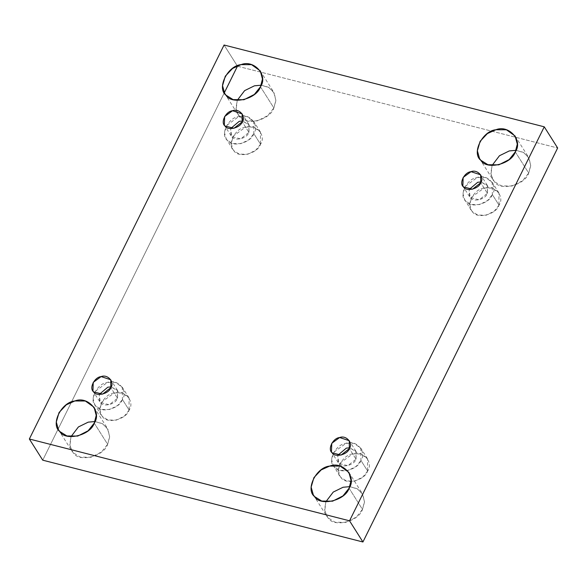 <?xml version="1.0" encoding="UTF-8"?>
<svg xmlns="http://www.w3.org/2000/svg" width="587" height="587" viewBox="0 0 587 587"><rect width="100%" height="100%" fill="white"/><g stroke="black" fill="none" stroke-linecap="round" stroke-linejoin="round"><path stroke-width="0.44" stroke-dasharray="2.94 2.2" d="M349.082 488.223L362.473 509.399L356.338 517.088L345.948 522.364L335.111 522.239L327.979 517.771L326.702 516.068L324.596 509.721L325.836 501.797L324.765 511.013L327.979 517.771C333.475 527.86 358.818 521.711 362.473 509.399L349.082 488.223M349.779 486.652L356.918 488.619L362.304 493.557L364.468 501.687L362.473 509.399L364.432 502.355L362.986 494.76L357.534 488.964L349.779 486.652M367.638 471.038L362.898 476.974L354.864 481.054L346.491 480.958L340.981 477.502L339.998 476.189L338.317 470.194L340.453 462.849L352.633 453.927L360.756 453.949L367.506 458.792L367.638 471.038L360.939 460.45L360.807 448.204L354.056 443.361L345.941 443.339L333.761 452.261L331.626 459.606L333.299 465.601L334.282 466.914L339.8 470.37L348.172 470.466L356.199 466.386L360.939 460.45L367.638 471.038C373.794 462.38 362.773 449.803 352.633 453.927C342.228 454.786 333.665 472.117 340.981 477.502C345.229 485.302 364.813 480.548 367.638 471.038M360.939 460.45C358.114 469.96 338.53 474.714 334.282 466.914C326.974 461.529 335.537 444.198 345.941 443.339C356.074 439.215 367.095 451.792 360.939 460.45M356.038 459.195L356.294 451.873L349.691 447.822L355.957 451.271L356.038 459.195L347.775 465.674L338.794 463.385L338.156 462.527L337.716 455.395L338.794 463.385C341.539 468.426 354.21 465.352 356.038 459.195L349.346 448.607L356.038 459.195M499.031 205.171L494.291 211.115L486.263 215.187L477.891 215.091L472.381 211.643L471.39 210.322L469.717 204.327L471.853 196.99L484.033 188.06L492.155 188.082L498.899 192.925L499.031 205.171L492.339 194.583L492.207 182.337L485.456 177.494L477.334 177.472L465.153 186.402L463.026 193.739L464.699 199.734L465.682 201.055L471.192 204.503L479.564 204.599L487.599 200.527L492.339 194.583L499.031 205.171C505.194 196.513 494.166 183.944 484.033 188.06C473.628 188.926 465.065 206.25 472.381 211.643C476.622 219.435 496.213 214.681 499.031 205.171M492.339 194.583C489.514 204.093 469.93 208.847 465.682 201.055C458.366 195.662 466.929 178.338 477.334 177.472C487.474 173.356 498.495 185.925 492.339 194.583M487.437 193.336L487.694 186.013L481.091 181.955L487.349 185.411L487.437 193.336L479.175 199.815L470.187 197.518L469.549 196.667L469.116 189.528L470.187 197.518C472.939 202.559 485.61 199.485 487.437 193.336L480.738 182.748L487.437 193.336M515.305 151.894L528.696 173.07L522.569 180.752L512.172 186.028L501.335 185.903L494.203 181.442L492.933 179.732L490.82 173.385L492.06 165.461L490.989 174.684L494.203 181.442C499.698 191.523 525.049 185.375 528.696 173.07L515.305 151.894M516.01 150.316L523.142 152.282L528.527 157.221L530.692 165.351L528.696 173.07L530.663 166.018L529.21 158.424L523.765 152.635L516.01 150.316M94.243 423.117L107.634 444.293L101.5 451.975L91.11 457.251L80.272 457.126L73.133 452.658L71.863 450.955L69.75 444.608L70.99 436.684L69.919 445.9L73.133 452.658C78.636 462.747 103.98 456.598 107.634 444.293L94.243 423.117M94.94 421.539L102.072 423.506L107.465 428.444L109.622 436.574L107.634 444.293L109.593 437.242L108.14 429.647L102.696 423.851L94.94 421.539M129.133 410.1L124.393 416.036L116.358 420.116L107.986 420.021L102.476 416.565L101.492 415.251L99.812 409.256L101.947 401.912L114.127 392.989L122.25 393.011L129.001 397.854L129.133 410.1L122.434 399.512L122.301 387.266L115.551 382.423L107.436 382.401L95.248 391.324L93.12 398.668L94.793 404.663L95.776 405.977L101.294 409.433L109.666 409.528L117.694 405.448L122.434 399.512L129.133 410.1C135.289 401.442 124.268 388.865 114.127 392.989C103.723 393.848 95.16 411.179 102.476 416.565C106.724 424.364 126.308 419.61 129.133 410.1M122.434 399.512C119.609 409.022 100.025 413.776 95.776 405.977C88.468 400.591 97.031 383.26 107.436 382.401C117.569 378.277 128.59 390.854 122.434 399.512M117.532 398.257L117.789 390.935L111.185 386.884L117.451 390.333L117.532 398.257L109.27 404.737L100.289 402.447L99.651 401.589L99.21 394.457L100.289 402.447C103.033 407.488 115.705 404.414 117.532 398.257L110.84 387.669L117.532 398.257M260.525 144.233L255.785 150.177L247.758 154.249L239.386 154.154L233.875 150.705L232.885 149.384L231.212 143.389L233.347 136.052L245.527 127.122L253.65 127.144L260.393 131.987L260.525 144.233L253.833 133.645L253.701 121.399L246.951 116.556L238.828 116.534L226.648 125.464L224.513 132.801L226.193 138.796L227.176 140.117L232.687 143.566L241.059 143.661L249.093 139.589L253.833 133.645L260.525 144.233C266.689 135.575 255.661 123.006 245.527 127.122C235.123 127.988 226.56 145.312 233.875 150.705C238.117 158.497 257.708 153.743 260.525 144.233M253.833 133.645C251.009 143.155 231.425 147.909 227.176 140.117C219.861 134.724 228.424 117.4 238.828 116.534C248.969 112.418 259.99 124.987 253.833 133.645M248.932 132.398L249.189 125.075L242.585 121.017L248.844 124.473L248.932 132.398L240.67 138.877L231.682 136.58L231.043 135.729L230.61 128.59L231.682 136.58C234.433 141.621 247.105 138.547 248.932 132.398L242.233 121.81L248.932 132.398M260.467 86.781L273.858 107.957L267.723 115.639L257.333 120.915L246.496 120.79L239.364 116.329L238.087 114.619L235.981 108.279L237.221 100.348L236.15 109.571L239.364 116.329C244.86 126.418 270.203 120.262 273.858 107.957L260.467 86.781M261.164 85.203L268.303 87.169L273.689 92.108L275.853 100.238L273.858 107.957L275.817 100.905L274.371 93.311L268.919 87.522L261.164 85.203M237.464 66.192L557.65 147.997L237.464 66.192L224.073 45.016L237.464 66.192L42.741 460.179L224.315 92.797M348.913 472.381L362.304 493.557M313.311 494.892L326.702 516.068M339.998 476.189L333.299 465.601M367.506 458.792L360.807 448.204M338.156 462.527L331.457 451.939M355.957 451.271L349.258 440.683M471.39 210.322L464.699 199.734M498.899 192.925L492.207 182.337M469.549 196.667L462.857 186.079M487.349 185.411L480.658 174.823M515.137 136.045L528.527 157.221M479.535 158.556L492.933 179.732M94.067 407.268L107.465 428.444M58.473 429.779L71.863 450.955M101.492 415.251L94.793 404.663M129.001 397.854L122.301 387.266M99.651 401.589L92.951 391.001M117.451 390.333L110.752 379.745M232.885 149.384L226.193 138.796M260.393 131.987L253.701 121.399M231.043 135.729L224.351 125.141M248.844 124.473L242.152 113.885M260.298 70.932L273.689 92.108M224.696 93.443L238.087 114.619"/><path stroke-width="0.88" d="M349.082 488.223L351.077 480.511L348.913 472.381L340.181 466.115L329.667 466.085L321.184 469.908L313.906 477.635L311.147 487.129L313.311 494.892L314.588 496.595L321.72 501.063L332.558 501.188L342.947 495.912L349.082 488.223C345.427 500.535 320.084 506.684 314.588 496.595C305.123 489.624 316.202 467.201 329.667 466.085C342.786 460.751 357.05 477.018 349.082 488.223M325.836 501.797L333.255 492.06L343.057 487.261L349.779 486.652L343.057 487.261L333.255 492.06L325.836 501.797M349.691 447.822L346.33 448.123L337.716 455.395L346.33 448.123L349.691 447.822M349.346 448.607L349.258 440.683L339.638 437.535L331.758 443.31L331.457 451.939L332.095 452.797L341.076 455.086L349.346 448.607C347.519 454.764 334.847 457.838 332.095 452.797C327.363 449.304 332.902 438.093 339.638 437.535C346.198 434.872 353.33 443.009 349.346 448.607M481.091 181.955L477.73 182.263L469.116 189.528L477.73 182.263L481.091 181.955M480.738 182.748L480.658 174.823L471.031 171.675L463.15 177.45L462.857 186.079L463.495 186.93L472.476 189.227L480.738 182.748C478.911 188.897 466.239 191.971 463.495 186.93C458.763 183.445 464.302 172.233 471.031 171.675C477.591 169.005 484.723 177.142 480.738 182.748M515.305 151.894L517.301 144.175L515.137 136.045L506.405 129.778L495.89 129.749L487.408 133.572L480.129 141.298L477.37 150.8L479.535 158.556L480.812 160.266L487.944 164.727L498.781 164.852L509.171 159.576L515.305 151.894C511.651 164.199 486.307 170.355 480.812 160.266C471.346 153.288 482.426 130.864 495.89 129.749C509.01 124.415 523.274 140.689 515.305 151.894M492.06 165.461L499.478 155.724L509.289 150.925L516.01 150.316L509.289 150.925L499.478 155.724L492.06 165.461M94.243 423.117L96.231 415.398L94.067 407.268L85.335 401.002L74.828 400.972L66.338 404.795L59.06 412.522L56.301 422.024L58.473 429.779L59.742 431.482L66.881 435.95L77.711 436.075L88.109 430.799L94.243 423.117C90.589 435.422 65.238 441.571 59.742 431.482C50.284 424.511 61.364 402.088 74.828 400.972C87.94 395.638 102.211 411.905 94.243 423.117M70.99 436.684L78.409 426.947L88.219 422.148L94.94 421.539L88.219 422.148L78.409 426.947L70.99 436.684M111.185 386.884L107.825 387.185L99.21 394.457L107.825 387.185L111.185 386.884M110.84 387.669L110.752 379.745L101.133 376.597L93.245 382.372L92.951 391.001L93.59 391.859L102.571 394.148L110.84 387.669C109.013 393.826 96.334 396.9 93.59 391.859C88.857 388.367 94.397 377.155 101.133 376.597C107.692 373.934 114.825 382.071 110.84 387.669M242.585 121.017L239.225 121.326L230.61 128.59L239.225 121.326L242.585 121.017M242.233 121.81L242.152 113.885L232.525 110.738L224.645 116.512L224.351 125.141L224.99 125.992L233.971 128.289L242.233 121.81C240.406 127.959 227.734 131.033 224.99 125.992C220.257 122.507 225.797 111.295 232.525 110.738C239.085 108.067 246.217 116.204 242.233 121.81M260.467 86.781L262.462 79.062L260.298 70.932L251.566 64.665L241.052 64.636L232.569 68.459L225.291 76.193L222.532 85.687L224.696 93.443L225.973 95.153L233.105 99.614L243.943 99.739L254.332 94.463L260.467 86.781C256.812 99.093 231.469 105.242 225.973 95.153C216.508 88.175 227.587 65.751 241.052 64.636C254.171 59.302 268.435 75.576 260.467 86.781M237.221 100.348L244.64 90.618L254.442 85.812L261.164 85.203L254.442 85.812L244.64 90.618L237.221 100.348M42.741 460.179L29.35 439.003L224.073 45.016L29.35 439.003L42.741 460.179L362.927 541.984L557.65 147.997L544.259 126.821L349.536 520.808L362.927 541.984L349.536 520.808L29.35 439.003L349.536 520.808L544.259 126.821L224.073 45.016L544.259 126.821L557.65 147.997L362.927 541.984L42.741 460.179M224.315 92.797L237.464 66.192"/></g></svg>
